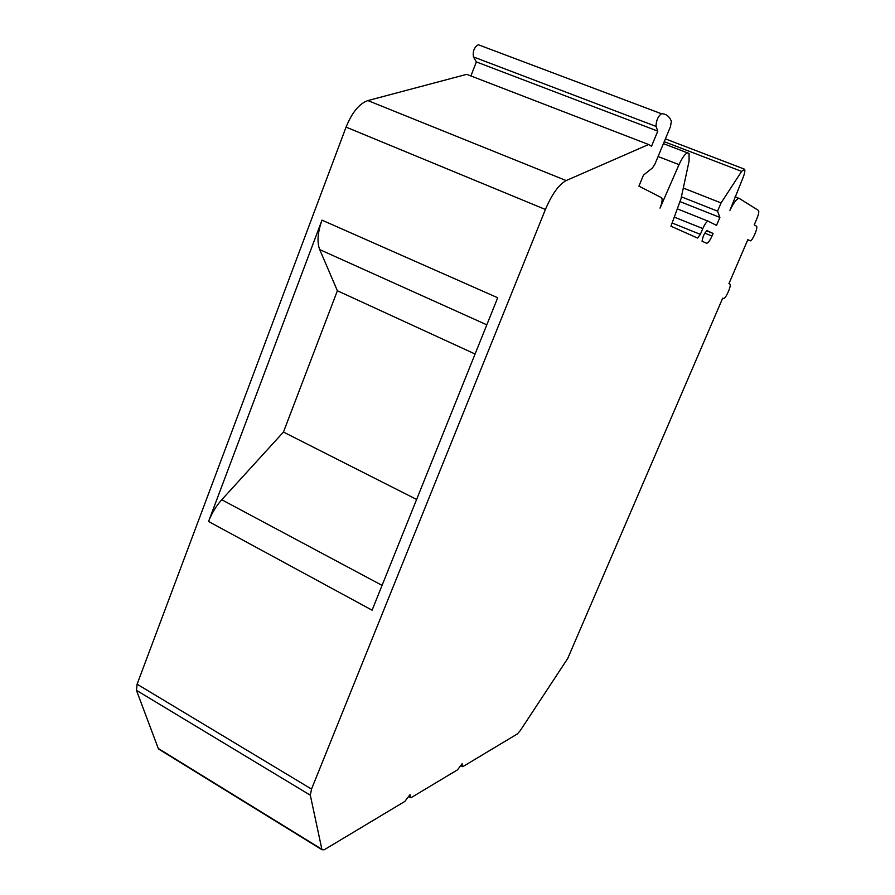 <?xml version="1.0" encoding="UTF-8"?>
<svg xmlns="http://www.w3.org/2000/svg" width="895" height="895" viewBox="0 0 895 895"><rect width="100%" height="100%" fill="white"/><g stroke="black" fill="none" stroke-linecap="round" stroke-linejoin="round"><path stroke-width="1.34" d="M487.216 48.106L478.322 44.75C474.272 47.133 472.638 51.194 473.421 56.922L476.353 61.912L657.78 131.129L651.504 146.299L648.606 144.509L466.709 74.341L367.89 100.576C359.309 103.585 352.037 112.434 346.063 127.112L137.103 684.194L136.454 690.336L158.27 748.455L159.69 749.708M476.353 61.912L470.904 75.952M648.606 144.509L566.188 180.566C558.905 184.459 551.98 194.092 545.413 209.475L311.527 789.077L310.319 795.207L321.965 849.724L324.225 849.769L404.797 801.45L410 794.682L410.324 797.635L411.118 797.658L457.546 769.812L462.133 763.703L462.279 766.579L462.905 766.601L517.344 733.945L520.118 730.812L567.676 658.575L722.679 298.192L723.54 298.449C725.397 299.433 731.551 285.863 730.018 284.118L728.944 283.625L747.862 239.625L750.111 240.766C751.867 242.109 758.154 228.035 756.588 226.256L754.228 224.846L756.834 218.772C758.535 214.621 759.128 211.88 758.613 210.538L739.46 198.545C737.212 198.03 734.034 201.957 729.94 210.325L742.973 177.803C744.662 173.518 745.211 170.654 744.629 169.211L741.619 171.381L721.057 202.93L717.555 211.153L719.893 217.44L716.515 225.383L708.381 221.266C706.938 221.143 705.081 223.571 702.821 228.561L700.349 234.378L697.541 238.059L670.948 226.2L680.972 198.869L689.083 161.122L689.072 153.47C686.711 151.68 683.355 155.406 679.003 164.635L660.04 208.099C661.998 203.131 662.568 199.708 661.741 197.829L638.918 186.115L643.449 175.174L652.522 167.891L654.972 164.02L670.422 126.766L671.395 121.161L669.986 118.509C667.86 115.276 664.996 113.687 661.416 113.732C657.903 116.507 656.113 120.735 656.046 126.408L657.78 131.129M679.853 201.532L719.893 217.44M681.408 196.844L717.555 211.153M683.299 188.073L721.057 202.93M321.987 220.148L208.557 521.494C211.723 513.271 216.131 506.033 221.747 499.746L283.458 432.061L337.381 290.763L319.705 249.593C316.886 242.187 317.647 232.364 321.987 220.148L497.698 297.755L372.096 610.189L208.557 521.494M702.049 241.236C703.022 235.732 704.768 232.219 707.318 230.709L713.08 233.461L711.984 236.045C709.78 240.878 707.979 243.272 706.558 243.227L702.049 241.236M706.614 230.865L713.08 233.461M416.611 499.444L283.458 432.061M475.077 354.017L337.381 290.763M346.063 127.112L545.413 209.475M367.89 100.576L566.188 180.566M473.421 56.922L656.046 126.408M478.322 44.75L661.416 113.732M658.082 156.524L679.003 164.635M672.223 223.034L700.349 234.378M674.573 217.216L702.821 228.561M677.772 209.038L708.292 221.233M664.235 141.69L741.619 171.381M735.052 196.822L739.113 198.41M747.772 239.838L750.111 240.766M728.955 283.592L729.783 283.928M460.925 765.471L462.2 766.209M408.769 796.438L410.234 797.3M158.27 748.455L321.786 849.221M136.454 690.336L310.319 795.207M137.103 684.194L311.527 789.077M704.779 233.147L711.984 236.045M486.813 324.829L319.705 249.593M382.064 585.375L221.747 499.746M663.43 143.625L687.494 152.866M665.399 138.882L743.98 168.965M460.757 765.717L462.279 766.579M408.635 796.639L410.324 797.635M158.56 749.014L321.965 849.724"/></g></svg>

